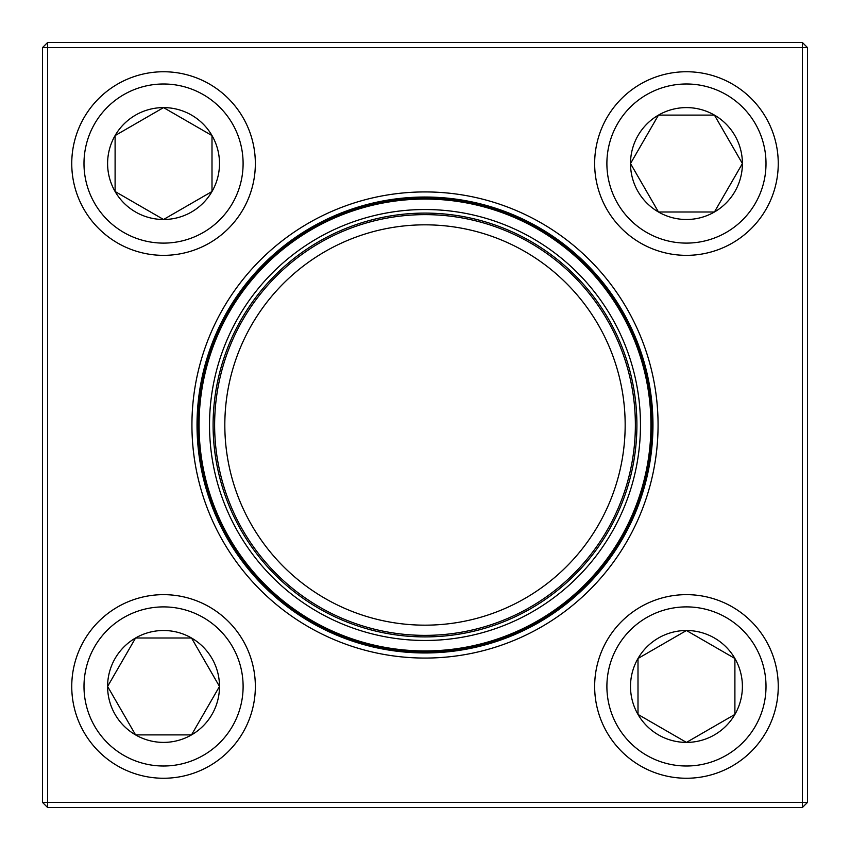 <?xml version="1.0" encoding="UTF-8"?>
<svg xmlns="http://www.w3.org/2000/svg" width="850" height="850" viewBox="0 0 850 850"><rect width="100%" height="100%" fill="white"/><g stroke="black" fill="none" stroke-linecap="round" stroke-linejoin="round"><path stroke-width="1.27" d="M47.6 42.5L802.4 42.5L807.5 47.6L807.5 802.4L802.4 802.4L802.4 47.6L47.6 47.6L47.6 802.4L802.4 802.4L802.4 807.5L47.6 807.5L47.6 802.4L42.5 802.4L42.5 47.6L47.6 42.5L47.6 47.6L42.5 47.6M191.93 425A233.07 233.07 0 0 1 541.535 223.157A233.07 233.07 0 0 1 541.535 626.843A233.07 233.07 0 0 1 191.93 425M197.03 425A227.97 227.97 0 0 0 538.985 622.423A227.97 227.97 0 0 0 538.985 227.577A227.97 227.97 0 0 0 197.03 425M802.4 807.5L807.5 802.4M802.4 42.5L802.4 47.6L807.5 47.6M42.5 802.4L47.6 807.5M107.599 686.449A55.941 55.941 0 0 1 191.516 637.999A55.941 55.941 0 0 1 191.516 734.899A55.941 55.941 0 0 1 107.599 686.449L135.575 637.999L191.516 637.999L219.491 686.449L191.516 734.899L135.575 734.899L107.599 686.449L135.575 734.899L191.516 734.899L219.491 686.449L191.516 637.999L135.575 637.999L107.599 686.449M255.351 686.449A91.8 91.8 0 0 0 163.551 594.649A91.8 91.8 0 0 0 71.751 686.449A91.8 91.8 0 0 1 163.551 594.649A91.8 91.8 0 0 1 255.351 686.449A91.8 91.8 0 0 1 117.651 765.956A91.8 91.8 0 0 1 117.651 606.953A91.8 91.8 0 0 1 255.351 686.449A91.8 91.8 0 0 1 117.651 765.956A91.8 91.8 0 0 1 117.651 606.953A91.8 91.8 0 0 1 255.351 686.449M686.449 742.401A55.941 55.941 0 0 1 637.999 658.484A55.941 55.941 0 0 1 734.899 658.484A55.941 55.941 0 0 1 686.449 742.401L637.999 714.425L637.999 658.484L686.449 630.509L734.899 658.484L734.899 714.425L686.449 742.401L734.899 714.425L734.899 658.484L686.449 630.509L637.999 658.484L637.999 714.425L686.449 742.401M686.449 594.649A91.8 91.8 0 0 0 594.649 686.449A91.8 91.8 0 0 0 686.449 778.249A91.8 91.8 0 0 0 778.249 686.449A91.8 91.8 0 0 0 686.449 594.649A91.8 91.8 0 0 1 765.956 732.349A91.8 91.8 0 0 1 606.953 732.349A91.8 91.8 0 0 1 686.449 594.649A91.8 91.8 0 0 1 765.956 732.349A91.8 91.8 0 0 1 606.953 732.349A91.8 91.8 0 0 1 686.449 594.649A91.8 91.8 0 0 0 594.649 686.449A91.8 91.8 0 0 0 686.449 778.249A91.8 91.8 0 0 0 778.249 686.449A91.8 91.8 0 0 0 686.449 594.649M742.401 163.551A55.941 55.941 0 0 1 658.484 212.001A55.941 55.941 0 0 1 658.484 115.101A55.941 55.941 0 0 1 742.401 163.551L714.425 212.001L658.484 212.001L630.509 163.551L658.484 115.101L714.425 115.101L742.401 163.551L714.425 115.101L658.484 115.101L630.509 163.551L658.484 212.001L714.425 212.001L742.401 163.551M594.649 163.551A91.8 91.8 0 0 0 686.449 255.351A91.8 91.8 0 0 0 778.249 163.551A91.8 91.8 0 0 1 686.449 255.351A91.8 91.8 0 0 1 594.649 163.551A91.8 91.8 0 0 1 732.349 84.044A91.8 91.8 0 0 1 732.349 243.047A91.8 91.8 0 0 1 594.649 163.551A91.8 91.8 0 0 1 732.349 84.044A91.8 91.8 0 0 1 732.349 243.047A91.8 91.8 0 0 1 594.649 163.551M163.551 107.599A55.941 55.941 0 0 1 212.001 191.516A55.941 55.941 0 0 1 115.101 191.516A55.941 55.941 0 0 1 163.551 107.599L212.001 135.575L212.001 191.516L163.551 219.491L115.101 191.516L115.101 135.575L163.551 107.599L115.101 135.575L115.101 191.516L163.551 219.491L212.001 191.516L212.001 135.575L163.551 107.599M163.551 255.351A91.8 91.8 0 0 0 255.351 163.551A91.8 91.8 0 0 0 163.551 71.751A91.8 91.8 0 0 0 71.751 163.551A91.8 91.8 0 0 0 163.551 255.351A91.8 91.8 0 0 1 84.044 117.651A91.8 91.8 0 0 1 243.047 117.651A91.8 91.8 0 0 1 163.551 255.351A91.8 91.8 0 0 1 84.044 117.651A91.8 91.8 0 0 1 243.047 117.651A91.8 91.8 0 0 1 163.551 255.351A91.8 91.8 0 0 0 255.351 163.551A91.8 91.8 0 0 0 163.551 71.751A91.8 91.8 0 0 0 71.751 163.551A91.8 91.8 0 0 0 163.551 255.351M233.909 524.567A215.475 215.475 0 0 1 434.318 209.727A215.475 215.475 0 0 1 606.773 540.706A215.475 215.475 0 0 1 233.909 524.567M237.076 522.92A211.905 211.905 0 0 1 434.159 213.297A211.905 211.905 0 0 1 603.766 538.783A211.905 211.905 0 0 1 237.076 522.92M238.436 522.219A210.375 210.375 0 0 1 434.095 214.827A210.375 210.375 0 0 1 602.469 537.965A210.375 210.375 0 0 1 238.436 522.219M247.477 517.501A200.175 200.175 0 0 1 433.649 225.016A200.175 200.175 0 0 1 593.863 532.483A200.175 200.175 0 0 1 247.477 517.501M223.964 529.752A226.695 226.695 0 0 1 320.248 223.964A226.695 226.695 0 0 1 626.036 320.248A226.695 226.695 0 0 1 529.752 626.036A226.695 226.695 0 0 1 223.964 529.752A226.695 226.695 0 0 1 320.248 223.964A226.695 226.695 0 0 1 626.036 320.248A226.695 226.695 0 0 1 529.752 626.036A226.695 226.695 0 0 1 223.964 529.752M243.111 686.449A79.56 79.56 0 0 0 123.771 617.557A79.56 79.56 0 0 0 123.771 755.352A79.56 79.56 0 0 0 243.111 686.449M686.449 606.889A79.56 79.56 0 0 0 617.557 726.229A79.56 79.56 0 0 0 755.352 726.229A79.56 79.56 0 0 0 686.449 606.889M606.889 163.551A79.56 79.56 0 0 0 726.229 232.443A79.56 79.56 0 0 0 726.229 94.647A79.56 79.56 0 0 0 606.889 163.551M163.551 243.111A79.56 79.56 0 0 0 232.443 123.771A79.56 79.56 0 0 0 94.647 123.771A79.56 79.56 0 0 0 163.551 243.111M625.366 320.599A225.93 225.93 0 0 0 320.599 224.634A225.93 225.93 0 0 0 224.634 529.401A225.93 225.93 0 0 0 529.401 625.366A225.93 225.93 0 0 0 625.366 320.599"/></g></svg>
